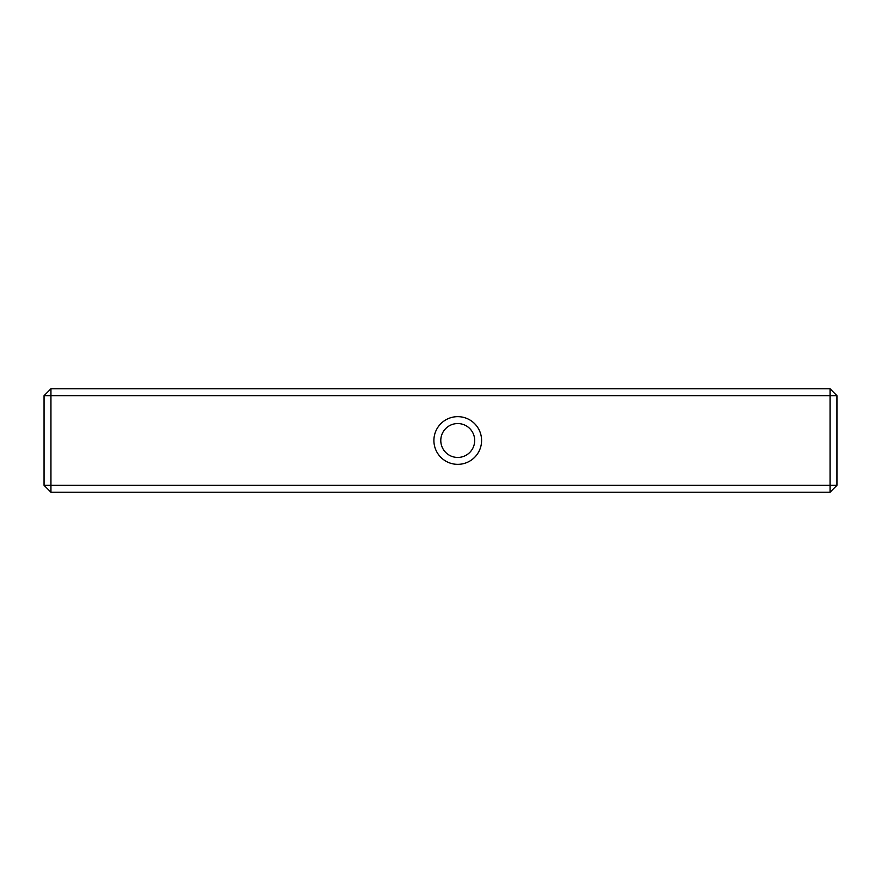 <?xml version="1.0" encoding="UTF-8"?>
<svg xmlns="http://www.w3.org/2000/svg" width="881" height="881" viewBox="0 0 881 881"><rect width="100%" height="100%" fill="white"/><g stroke="black" fill="none" stroke-linecap="round" stroke-linejoin="round"><path stroke-width="1.32" d="M830.056 388.785L836.95 395.679L830.056 395.679L830.056 388.785L50.944 388.785L50.944 395.679L830.056 395.679L830.056 485.321L50.944 485.321L50.944 395.679L44.05 395.679L50.944 388.785M50.944 492.215L44.05 485.321L50.944 485.321L50.944 492.215L830.056 492.215L830.056 485.321L836.95 485.321L830.056 492.215M474.683 440.5A16.948 16.948 0 0 1 449.266 455.18A16.948 16.948 0 0 1 449.266 425.82A16.948 16.948 0 0 1 474.683 440.5M481.588 440.5A23.842 23.842 0 0 0 445.819 419.852A23.842 23.842 0 0 0 445.819 461.148A23.842 23.842 0 0 0 481.588 440.5M44.05 395.679L44.05 485.321M836.95 485.321L836.95 395.679"/></g></svg>
